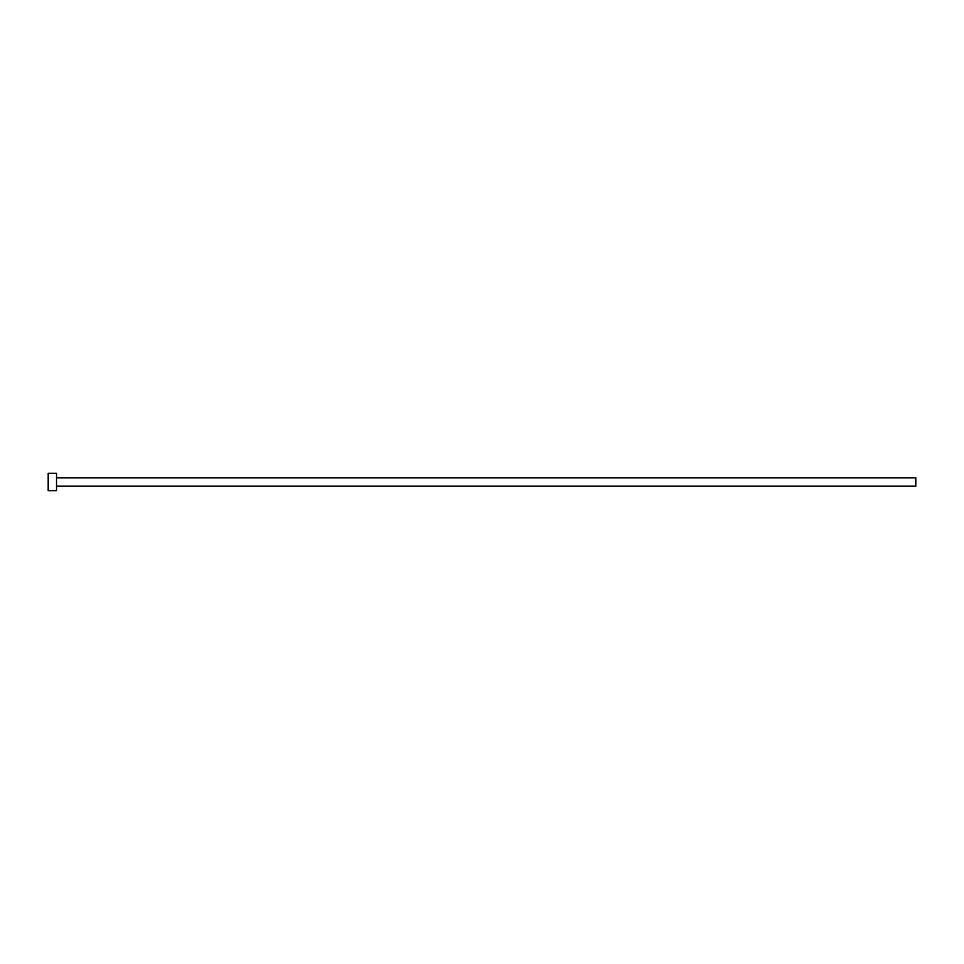 <?xml version="1.0" encoding="UTF-8"?>
<svg xmlns="http://www.w3.org/2000/svg" width="964" height="964" viewBox="0 0 964 964"><rect width="100%" height="100%" fill="white"/><g stroke="black" fill="none" stroke-linecap="round" stroke-linejoin="round"><path stroke-width="0.72" stroke-dasharray="4.82 3.62" d="M915.8 486.169L915.8 477.831M56.527 490.676L56.527 473.324M48.2 490.676L48.2 473.324M56.527 482L56.527 477.831L56.527 482"/><path stroke-width="1.45" d="M56.527 477.831L915.8 477.831L915.8 486.169L56.527 486.169M56.527 482L56.527 490.676L48.2 490.676L48.2 473.324L56.527 473.324L56.527 482"/></g></svg>
